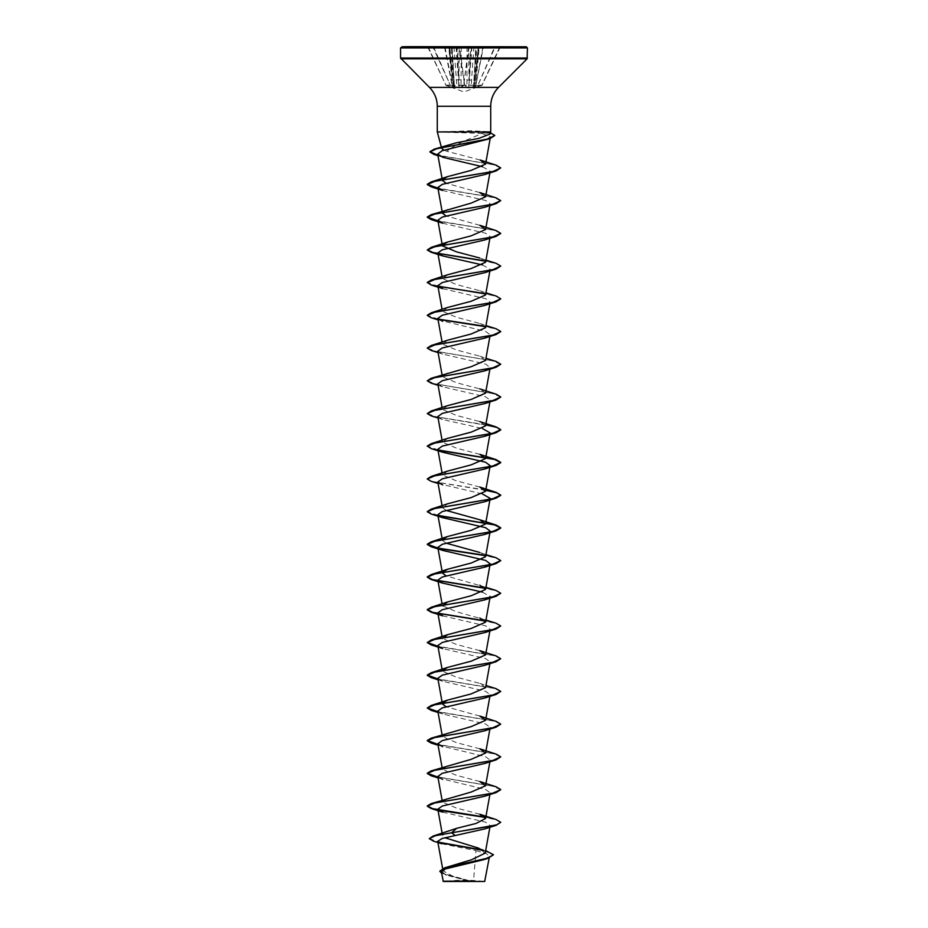 <?xml version="1.0" encoding="UTF-8"?>
<svg xmlns="http://www.w3.org/2000/svg" width="928" height="928" viewBox="0 0 928 928"><rect width="100%" height="100%" fill="white"/><g stroke="black" fill="none" stroke-linecap="round" stroke-linejoin="round"><path stroke-width="0.7" stroke-dasharray="4.64 3.48" d="M461.274 47.003L461.065 87.232L463.316 84.947L475.67 85.318L463.664 85.283L461.378 87.568L459.209 87.8L450.335 85.33L446.032 85.399L453.873 87.893L454.674 87.696L452.33 85.492L464.336 85.515L466.622 87.719L468.791 87.928L477.665 85.48L481.968 85.399L473.326 87.603L475.925 84.982L473.57 87.267L475.762 47.096L483.094 46.968L475.844 46.794M482.92 46.806L475.948 85.04L482.989 46.609M427.704 46.771L448.792 47.177L452.493 87.336L446.032 85.399L464 91.942L482.166 85.214L477.444 85.144L471.03 87.371L473.906 46.876M500.331 46.841L495.088 47.131L477.885 85.295L494.52 47.282L495.39 46.922M457.458 881.588L483.384 881.472L457.458 881.588M484.694 881.472L443.306 881.472M484.996 881.171L470.914 881.171L452.249 875.928L443.004 870.777L448.862 866.3M437.285 131.938L481.829 133.412L472.468 137.669C461.402 141.88 452.852 146.415 446.82 151.276L443.851 150.139M442.088 147.285L445.649 145.487M442.876 131.834L471.865 130.744L490.715 131.938M469.116 46.771L428.179 46.771M479.254 46.899L478.198 47.108L479.254 46.76M478.883 46.76L475.762 47.096L476.76 47.084L474.22 87.522L478.198 47.108L479.208 47.142L475.507 87.29L481.957 85.063L499.705 47.189L479.208 47.142M458.78 47.038L464.684 85.179L452.052 85.214L454.43 87.36L452.238 47.224L451.24 47.189L453.78 87.592L449.802 47.166L448.792 47.177L452.238 47.224L444.906 47.363L470.728 46.899M470.902 47.224L471.9 47.224L468.698 87.626L470.728 47.038M451.785 80.075L452.887 79.97L448.746 46.841M441.867 843.784L475.983 850.663L473.512 881.032M485.228 853.099L478.883 848.238L485.669 850.64M442.122 833.158L442.517 835.351L448.34 830.943M479.788 814.227L456.506 808.079L442.424 802.094L447.69 798.242M479.788 781.515L456.506 775.356L442.424 769.37L447.69 765.53M479.788 748.792L456.506 742.644L442.424 736.646L447.69 732.807M479.788 716.068L446.09 706.73M485.576 687.602L479.788 683.356L456.506 677.208L442.424 671.211L442.076 669.297M479.788 650.632L456.506 644.484L442.424 638.499L442.076 636.585M485.959 620.032L456.506 611.761L442.424 605.775L442.076 603.861M485.959 587.308L446.09 575.847M485.576 556.719L479.788 552.473L485.959 554.596M446.09 543.135L442.424 540.34L442.076 538.426M446.09 510.412L442.424 507.616L447.69 503.776M479.788 487.038L456.506 480.89L442.424 474.904L447.69 471.053M479.788 454.326L456.506 448.166L442.424 442.18L447.69 438.329M485.576 425.848L479.788 421.602L456.506 415.454L442.424 409.457L447.69 405.617M485.576 393.124L479.788 388.878L456.506 382.73L442.424 376.745L447.69 372.894M485.576 360.4L479.788 356.166L456.506 350.007L442.424 344.021L447.69 340.182M485.576 327.688L479.788 323.443L456.506 317.295L442.424 311.298L447.69 307.458M485.576 294.965L479.788 290.719L456.506 284.571L442.424 278.586L447.69 274.734M485.576 262.253L479.788 258.007L485.959 260.118M479.788 225.284L446.09 215.946M442.076 211.236L442.424 213.15L447.69 209.299M479.788 192.572L446.09 183.222M480.112 159.999L446.82 151.276M481.829 133.412L490.483 136.799L484.613 140.441M482.514 166.738L490.181 171.193L484.741 174.522M442.656 190.484L485.588 200.483L490.181 203.916L484.729 207.246M442.656 223.207L485.564 233.195L490.181 236.64L484.729 239.969M482.456 264.921L490.181 269.352L484.729 272.681M442.656 288.643L485.588 298.642L490.181 302.076L484.729 305.405M438.074 319.87L485.576 331.354L490.181 334.788L489.891 336.458M437.819 351.132L442.668 354.078L485.588 364.078L490.181 367.511L489.891 369.17M437.819 383.844L442.656 386.802L485.588 396.801L490.181 400.235L484.729 403.564M437.819 416.568L442.656 419.514L482.456 428.527M438.074 483.465L482.456 493.963M482.456 592.122L490.181 596.542L490.007 597.504M442.656 615.832L485.576 625.832L490.181 629.265L489.891 630.924M437.819 645.598L442.656 648.556L485.576 658.544L490.181 661.989L484.741 665.318M437.819 678.322L442.656 681.268L485.599 691.279L490.181 694.701L484.741 698.03M437.819 711.034L442.656 713.992L485.564 723.979L490.181 727.424L484.741 730.754M438.074 745.219L485.576 756.703L490.181 760.136L484.729 763.466M438.074 777.942L485.588 789.426L490.181 792.86L484.741 796.189M442.656 812.151L485.564 822.138L490.181 825.584L484.741 828.913M475.983 850.663L486.075 853.458L489.474 856.335L483.975 859.618M441.403 872.03L446.635 875.255L469.556 881.101L456.936 881.322M429.293 838.402L438.271 842.125M482.966 850.106L488.65 851.626M439.86 871.148L450.556 876.102L470.914 881.171M433.654 841.22L438.84 842.52M483.627 850.535L493.418 854.839M441.6 873.236L470.844 881.159M490.17 133.968L486.736 131.846M496.086 819.528L485.112 817.104M496.086 786.805L437.923 777.107M496.086 754.093L437.923 744.395M496.086 721.369L437.923 711.672M496.086 688.657L437.923 678.96M496.086 655.934L437.923 646.236M496.086 623.21L485.112 620.786M496.086 590.498L485.112 588.074M496.086 557.774L485.112 555.35M438.178 515.411L427.286 511.595M485.796 490.03L433.121 481.586L427.286 478.871M438.178 449.976L427.274 446.02M496.086 426.903L434.954 416.579L427.274 413.296M496.086 394.18L434.942 383.867L427.274 380.584M496.086 361.456L435.418 351.248L427.286 348M496.086 328.744L485.112 326.32M438.178 319.093L427.286 315.276M496.086 296.02L485.112 293.596M438.178 286.369L427.274 282.425M496.086 263.297L485.112 260.884M496.086 230.585L437.923 220.887M496.086 197.861L437.923 188.164M496.086 165.149L437.877 155.162M491.77 133.261L472.839 131.614L471.772 132.89M500.726 822.568L496.654 819.981L485.344 817.417M438.538 810.225L431.184 808.52M500.714 789.705L492.374 786.109L431.184 775.796M500.726 757.12L494.531 753.919L437.981 744.674M500.726 724.408L494.531 721.207L437.981 711.962M500.726 691.685L494.531 688.483L437.981 679.238M500.726 658.961L494.531 655.76L437.981 646.514M500.726 626.249L496.654 623.662L485.344 621.099M500.726 593.526L496.654 590.939L485.344 588.387M500.714 560.674L496.445 558.157L485.344 555.663M438.538 548.471L431.172 546.766M438.538 515.748L431.172 514.042M485.75 490.297L431.172 481.33M438.538 450.312L431.172 448.607M485.75 424.862L431.184 415.883M500.714 397.08L492.374 393.484L431.184 383.171M500.726 364.495L492.803 360.864L431.184 350.448M500.714 331.632L496.445 329.127L485.344 326.633M438.538 319.441L431.184 317.736M500.714 298.92L496.445 296.403L485.344 293.909M500.726 266.336L496.654 263.749L485.344 261.197M500.714 233.485L494.137 230.318L437.981 221.166M500.726 200.9L494.52 197.699L437.981 188.454M500.726 168.177L494.218 164.894L437.923 155.452M494.752 135.511L492.362 133.725L472.839 131.892L442.772 131.973M442.876 131.695L472.839 131.614L471.865 130.744M467.051 46.899L466.935 87.383L464.684 85.179L459.72 47.038M428.295 47.131L445.834 85.214L450.556 84.993L456.97 87.255L453.978 47.026M456.1 47.026L458.954 87.487L459.14 47.05M427.646 46.771L446.032 85.399L427.97 46.98M449.094 47.177L453.618 87.592L452.493 87.661M500.354 46.841L481.968 85.399L500.03 47.038M478.906 47.05L474.382 87.522L475.507 87.29L474.324 87.684L478.883 47.096L474.985 79.912L473.976 80.005M449.268 46.876L453.015 79.982L454.024 80.098M453.78 87.592L452.493 87.336M456.785 47.038L458.513 79.878L456.39 79.982M456.773 87.592L461.378 87.568M461.123 79.97L458.989 79.878L457.249 47.038M466.877 80.133L469.011 80.017L468.733 46.899M471.227 87.708L466.622 87.719M472.224 46.887L494.392 46.934M471.436 46.922L469.487 80.017L471.61 80.121M473.57 87.267L474.22 87.522L473.442 87.557L476.099 46.736M476.215 80.028L475.113 79.912L478.198 47.108M444.906 47.363L452.33 85.492L445.08 47.212M433.515 46.783L450.335 85.33L432.842 46.783M468.605 46.899L463.664 85.283L469.092 46.899M473.326 87.603L475.948 85.04L483.465 46.609M441.357 46.876L449.14 47.305M474.707 46.945L471.018 47.351M486.643 46.736L478.86 47.212M453.293 46.655L456.982 47.154M527.44 47.908L400.56 47.908M527.44 58.035L400.56 58.035M527.116 58.812L400.884 58.812M498.533 87.394L429.467 87.394M490.715 106.279L437.285 106.279M483.384 881.472A146.902 146.902 0 0 0 444.616 881.472M441.693 148.387L441.31 146.926M443.004 870.777L442.621 868.608M489.961 826.825L490.181 825.584M489.891 794.519L490.181 792.86M442.424 802.094L442.076 800.18M489.891 761.807L490.181 760.148M442.424 769.37L442.076 767.456M489.891 729.083L490.181 727.424M442.424 736.646L442.076 734.744M489.891 696.36L490.181 694.701M442.424 703.934L442.076 702.02M489.891 663.648L490.181 661.989M442.424 573.052L442.076 571.149M442.424 507.616L442.076 505.702M442.424 474.904L442.076 472.99M442.424 442.18L442.076 440.266M489.891 401.894L490.181 400.235M442.424 409.457L442.076 407.543M442.424 376.745L442.076 374.831M442.424 344.021L442.076 342.107M489.891 303.734L490.181 302.076M442.424 311.309L442.076 309.395M489.961 270.593L490.181 269.352M442.424 278.586L442.076 276.672M489.891 238.299L490.181 236.64M442.424 245.862L442.076 243.948M489.891 205.575L490.181 203.916M489.891 172.863L490.181 171.193M442.424 180.426L442.076 178.512M490.158 138.608L490.483 136.799M489.474 856.335L489.195 857.924M445.51 874.872L446.635 875.255M487.989 132.159L490.46 132.878M479.788 683.356L485.959 685.467M479.788 356.166L485.959 358.278M479.788 323.443L485.959 325.554M479.788 290.719L485.959 292.842M442.958 157.331L437.97 155.695M442.668 354.078L438.074 352.594M442.656 386.802L438.074 385.306M442.656 419.514L438.074 418.029M442.656 681.268L438.074 679.783M442.656 713.992L438.074 712.495M444.535 47.003L452.052 85.214L454.534 87.626L451.843 46.864M453.618 87.592L449.396 46.829"/><path stroke-width="1.39" d="M493.418 854.839L487.768 858.4L483.975 859.618L445.521 868.886L441.403 872.03L443.306 881.472L484.694 881.472L489.195 857.924M443.05 881.217L473.512 881.032M443.851 150.139L441.705 148.387L442.088 147.285M437.877 155.162L429.908 151.705L434.223 149.153L455.973 142.9L478.825 138.388L490.17 133.968L490.715 131.938L437.285 131.938L437.285 106.279L490.715 106.279C490.819 98.948 493.429 92.649 498.533 87.394L527.116 58.812L527.44 47.908L526.257 46.783L405.316 46.667L522.684 46.934L402.114 46.748L400.56 47.908L527.44 47.908M448.839 46.852L456.715 46.852M457.272 46.702L456.564 46.736M457.376 46.702L479.254 46.899M470.67 46.922L449.268 46.876M479.335 46.783L468.733 46.899M485.669 850.64L493.418 854.7L487.873 858.087L444.361 867.935L471.528 859.769L485.228 853.099L489.961 826.825M478.883 848.238L444.964 837.764M433.086 836.082L456.715 828.333L476.029 823.461L485.576 818.473L479.788 814.227L496.086 819.528L500.726 822.289L496.596 824.888L433.086 836.082L429.293 838.68L433.654 841.22L441.856 843.784L437.703 841.313L442.262 838.436L484.741 828.913L496.086 825.328L500.726 822.289M431.184 803.613L471.099 792.083L485.576 785.749L479.788 781.515L496.086 786.805L500.726 789.566L492.803 793.196L431.184 803.613L427.274 805.933L432.61 808.648L485.112 817.104M431.172 770.89L471.111 759.359L485.576 753.037L479.788 748.792L496.086 754.093L500.726 756.854L492.803 760.484L431.172 770.89L427.274 773.21L437.923 777.107M431.172 738.178L471.099 726.647L485.576 720.314L479.788 716.068L496.086 721.369L500.726 724.13L492.803 727.761L431.172 738.178L427.274 740.486L437.923 744.395M446.09 706.73L442.424 703.934M442.61 703.018L447.69 700.083L471.111 693.924L485.576 687.602L489.891 663.648M442.47 670.596L447.69 667.371L471.099 661.212L485.576 654.878L479.788 650.632L496.086 655.934L500.726 658.694L492.803 662.325L431.172 672.742L427.274 675.05L437.923 678.96M442.424 638.499L447.69 634.648L471.099 628.488L485.576 622.154L479.788 617.92M442.424 605.775L447.69 601.936L471.111 595.764L485.576 589.442L479.788 585.197M446.09 575.847L442.424 573.052M442.61 572.147L447.69 569.212L471.099 563.052L485.576 556.719L489.961 532.347M479.788 552.473L446.09 543.135M442.61 539.423L447.69 536.488L471.099 530.329L485.576 524.007L479.788 519.761L446.09 510.412M427.286 511.595L431.184 509.136L447.69 503.776L471.111 497.605L485.576 491.283L479.788 487.038L496.086 492.339L485.796 490.03M427.286 478.871L431.184 476.424L447.69 471.053L471.099 464.893L485.576 458.56L479.788 454.326L496.086 459.615L438.178 449.976M482.456 428.527L490.181 432.947L484.729 436.276L442.308 446.101L437.819 449.291L442.656 452.238L431.172 448.607L427.274 446.02L431.184 443.7L447.69 438.329L471.111 432.17L485.576 425.848L489.891 401.894M438.074 418.029L431.184 415.883L427.274 413.575L431.184 410.988L447.69 405.617L471.111 399.458L485.576 393.124L489.891 369.17M438.074 385.306L431.184 383.171L427.274 380.851L431.184 378.264L471.099 366.734L485.576 360.4L489.891 336.458M427.286 348L431.184 345.541L447.69 340.182L471.111 334.01L485.576 327.688L489.891 303.734M427.286 315.276L431.184 312.829L447.69 307.458L471.099 301.298L485.576 294.965L489.961 270.593M485.344 293.909L431.184 285.012L427.274 282.425L431.184 280.105L447.69 274.734L471.099 268.575L485.576 262.253L489.891 238.299M479.788 258.007L456.518 251.859L442.424 245.862M442.61 244.957L447.69 242.022L471.111 235.851L485.576 229.529L479.788 225.284L496.086 230.585L500.726 233.346L492.814 236.976L431.184 247.393L427.274 249.98L434.954 246.697L496.086 236.373L500.714 233.485M446.09 215.946L442.424 213.15M431.184 214.67L471.099 203.139L485.576 196.806L479.788 192.572L496.086 197.861L500.726 200.622L492.814 204.253L431.184 214.67L427.274 216.99L437.923 220.887M446.09 183.222L442.424 180.426M442.61 179.522L447.69 176.587L471.099 170.416L485.576 164.094L480.112 159.999M437.923 155.452L433.84 154.384L429.908 151.972L436.647 148.758L489.914 138.69L442.122 150.73L437.68 154.083L442.958 157.331L482.514 166.738M496.086 170.938L484.741 174.534L442.285 184.359L437.819 187.537L442.656 190.484L431.184 186.853L427.274 184.533L434.954 181.25L496.086 170.938L500.726 167.91L496.086 165.149L480.124 159.987M484.729 207.246L442.308 217.071L437.819 220.249L442.656 223.207L431.184 219.576L427.274 217.256L434.954 213.974L496.086 203.661L500.726 200.622M496.086 236.373L484.729 239.969L442.308 249.794L437.819 252.973L442.668 255.919L482.456 264.921M427.274 282.692L434.954 279.409L496.086 269.097L484.729 272.681L442.285 282.518L437.819 285.685L442.656 288.643L431.184 285.012M438.074 319.87L431.184 317.736L427.274 315.416L434.954 312.133L496.086 301.82L484.729 305.405L442.308 315.23L437.819 318.408L442.656 321.355M489.474 335.866L484.729 338.128L442.308 347.954L437.819 351.132L442.076 374.831M489.474 368.578L484.729 370.84L442.296 380.677L437.819 383.844L442.076 407.543M427.274 413.575L434.954 410.292L496.086 399.98L484.729 403.564L442.308 413.389L437.819 416.568L442.076 440.266M442.656 452.238L485.576 462.237L490.181 465.67L484.729 469L442.296 478.825L437.819 482.003L442.656 484.95M482.456 493.963L490.181 498.394L484.741 501.723L442.296 511.548L437.819 514.727L442.656 517.673L485.576 527.672L490.181 531.106L484.741 534.435L442.308 544.26L437.819 547.439L442.656 550.397L485.576 560.384L490.181 563.83L484.741 567.159L442.296 576.984L437.819 580.162L442.656 583.109L482.456 592.122M489.474 597.609L484.741 599.871L442.296 609.708L437.819 612.886L442.656 615.832L431.172 612.202L427.274 609.882L434.954 606.599L496.086 596.286L500.726 593.259L496.086 590.498L485.959 587.308M489.474 630.332L484.741 632.594L442.32 642.42L437.819 645.598L442.076 669.297M437.981 679.238L431.184 677.637L427.274 675.329L434.954 672.046L496.086 661.722L484.741 665.318L442.296 675.143L437.819 678.322L442.076 702.02M437.981 711.962L431.184 710.361L427.274 708.041L434.954 704.758L496.086 694.446L484.741 698.03L442.308 707.867L437.819 711.034L442.076 734.744M437.981 744.674L431.184 743.084L427.274 740.764L434.954 737.482L496.086 727.169L484.741 730.754L442.32 740.579L437.819 743.757L442.656 746.704M484.729 763.466L442.296 773.302L437.819 776.481L442.656 779.427M496.086 792.605L484.741 796.189L442.308 806.014L437.819 809.193L442.656 812.151L431.184 808.52L427.274 806.2L434.954 802.917L496.086 792.605L500.714 789.705M456.715 828.333L451.623 832.752L435.29 835.734L429.293 838.68M438.271 842.125L482.966 850.106M444.361 867.935L439.86 871.148M438.84 842.52L483.627 850.535M487.768 858.4L444.57 868.132L439.849 871.288L441.6 873.236M496.086 825.328L451.623 832.752L455.172 835.513M473.906 46.876L500.331 46.841M472.236 46.887L471.552 46.899M467.062 46.899L458.78 47.038M452.18 47.026L449.129 46.852M449.558 46.852L427.704 46.771M437.923 711.672L427.286 707.913M427.274 708.041L431.172 705.454L492.803 695.049L500.726 691.418L496.086 688.657L485.959 685.467M437.923 646.236L427.286 642.466M437.981 646.514L431.184 644.925L427.274 642.605L431.172 640.018L492.803 629.602L500.726 625.971L496.086 623.21L485.959 620.032M485.112 620.786L432.61 612.329L427.274 609.615L431.184 607.295L492.803 596.89L500.726 593.259M485.112 588.074L432.61 579.617L427.274 576.891L431.184 574.583L492.803 564.166L500.726 560.535L496.086 557.774L485.959 554.596M485.112 555.35L438.178 548.123M437.923 548.077L427.274 544.179L431.184 541.859L492.814 531.454L500.726 527.812L496.086 525.051L438.178 515.411M431.184 509.136L492.814 498.73L500.726 495.1L496.086 492.339M431.184 476.424L492.814 466.007L500.726 462.376L496.086 459.615M431.184 443.7L492.814 433.295L500.726 429.664L496.086 426.903L479.788 421.602M431.184 410.988L492.814 400.571L500.726 396.94L496.086 394.18L479.788 388.878M431.184 378.264L492.814 367.848L500.726 364.217L496.086 361.456L485.959 358.278M431.184 345.541L492.814 335.136L500.726 331.505L496.086 328.744L485.959 325.554M485.112 326.32L438.178 319.093M431.184 312.829L492.814 302.412L500.726 298.781L496.086 296.02L485.959 292.842M485.112 293.596L438.178 286.369M431.184 280.105L492.814 269.7L500.726 266.058L496.086 263.297L485.959 260.118M485.112 260.884L433.005 252.52L427.286 249.841M437.923 188.164L427.274 184.266L431.184 181.946L492.814 171.541L500.726 167.91M434.223 149.153L488.244 138.922L494.763 135.372L490.46 132.878M485.344 817.417L438.538 810.225M438.074 777.942L431.184 775.796L427.274 773.488L434.954 770.205L496.086 759.881L500.726 756.854M496.086 727.169L500.726 724.13M496.086 694.446L500.726 691.418M496.086 661.722L500.726 658.694M427.274 642.605L434.954 639.322L496.086 629.01L500.726 625.971M485.344 621.099L431.172 612.202M485.344 588.387L431.172 579.49L427.274 577.17L434.954 573.887L496.086 563.574L500.714 560.674M485.344 555.663L438.538 548.471M442.656 550.397L431.172 546.766L427.274 544.446L434.954 541.163L496.086 530.851L500.726 528.09L494.636 524.912L438.538 515.748M442.656 517.673L431.172 514.042L427.274 511.734L434.954 508.451L496.086 498.127L500.726 495.366L496.77 492.826L485.75 490.297M438.074 483.465L431.172 481.33L427.274 479.01L434.954 475.728L496.086 465.415L500.726 462.654L494.636 459.476L438.538 450.312M427.274 446.287L434.954 443.004L496.086 432.692L500.726 429.931L496.77 427.39L485.75 424.862M496.086 399.98L500.714 397.08M427.274 380.851L434.954 377.568L496.086 367.256L500.726 364.217M438.074 352.594L431.184 350.448L427.274 348.139L434.954 344.856L496.086 334.532L500.714 331.632M485.344 326.633L438.538 319.441M496.086 301.82L500.714 298.92M496.086 269.097L500.726 266.058M485.344 261.197L431.184 252.288L427.274 249.98M437.981 221.166L431.184 219.576M437.981 188.454L431.184 186.853M489.914 138.69L494.752 135.511M469.22 46.562L468.617 46.934M483.128 46.899L476.087 46.736M437.285 106.279C437.181 98.948 434.571 92.649 429.467 87.394L400.56 58.035L527.44 58.035M400.884 58.812L527.116 58.812M429.467 87.394L498.533 87.394M475.844 46.794L469.092 46.899M479.242 46.76L478.106 47.108M441.31 146.926L437.285 131.938M490.715 131.938L490.715 106.279M442.621 868.608L437.703 841.313M442.122 833.158L437.819 809.193M485.576 818.473L489.891 794.519M442.076 800.18L437.819 776.481M485.576 785.749L489.891 761.807M442.076 767.456L437.819 743.757M485.576 753.037L489.891 729.083M485.576 720.314L489.891 696.36M485.576 654.878L489.891 630.924M442.076 636.585L437.819 612.886M485.576 622.154L490.181 596.542M442.076 603.861L437.819 580.162M485.576 589.442L490.181 563.83M442.076 571.149L437.819 547.439M490.007 532.069L490.181 531.106M442.076 538.426L437.819 514.727M485.576 524.007L490.181 498.394M442.076 505.702L437.819 482.003M485.576 491.283L490.181 465.67M442.076 472.99L437.819 449.291M485.576 458.56L490.181 432.947M442.076 342.107L437.819 318.408M442.076 309.395L437.819 285.696M442.076 276.672L437.819 252.973M442.076 243.948L437.819 220.249M485.576 229.529L489.891 205.575M442.076 211.236L437.819 187.537M485.576 196.806L489.891 172.863M442.076 178.512L437.68 154.083M485.576 164.094L490.158 138.608M400.56 58.035L400.56 47.908M447.69 700.083L431.172 705.454M447.69 667.371L431.172 672.742M447.69 634.648L431.172 640.018M447.69 601.924L431.184 607.295M447.69 569.212L431.184 574.583M447.69 536.488L431.184 541.859M479.788 519.761L496.086 525.051M447.69 242.022L431.184 247.393M447.69 176.587L431.184 181.946M437.97 155.695L433.84 154.384M484.741 207.246L496.086 203.661M442.668 255.919L431.184 252.288M484.729 338.128L496.086 334.532M484.729 370.84L496.086 367.256M484.729 436.288L496.086 432.692M484.729 469L496.086 465.415M484.741 501.723L496.086 498.127M484.741 534.435L496.086 530.851M484.741 567.159L496.086 563.574M442.656 583.109L431.172 579.49M484.741 599.871L496.086 596.286M484.741 632.594L496.086 629.01M442.656 648.556L431.184 644.925M438.074 679.783L431.184 677.637M438.074 712.495L431.184 710.361M438.074 745.219L431.184 743.084M484.741 763.477L496.086 759.881"/></g></svg>
